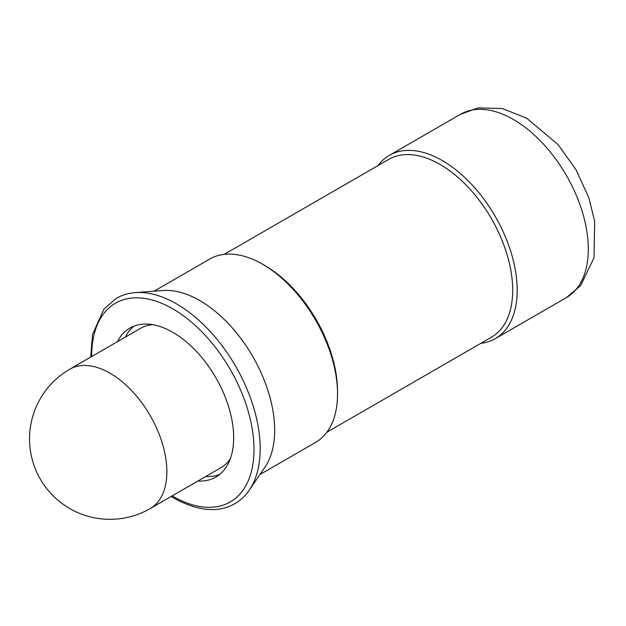 <?xml version="1.0" encoding="UTF-8"?>
<svg xmlns="http://www.w3.org/2000/svg" width="626" height="626" viewBox="0 0 626 626"><rect width="100%" height="100%" fill="white"/><g stroke="black" fill="none" stroke-linecap="round" stroke-linejoin="round"><path stroke-width="0.94" d="M249.336 490.072L264.962 467.192A105.857 61.113 -120 0 0 274.665 430.234A105.857 61.113 -120 0 0 162.963 290.511L135.326 292.608A118.314 68.304 -120 0 1 176.516 303.868A118.314 68.304 -120 0 1 260.173 448.772A118.314 68.304 -120 0 1 249.336 490.072C245.329 495.894 240.501 500.44 234.844 503.695C218.278 513.148 197.886 511.254 173.66 498.014L171.101 496.496M262.693 264.289L264.939 265.588A102.68 59.282 -120 0 1 337.539 391.344L337.539 393.934A105.857 61.113 -120 0 0 262.693 264.289A105.857 61.113 -120 0 0 209.765 259.047L154.09 291.184M326.897 432.214L491.426 337.226A102.68 59.282 -120 0 0 512.694 290.221A102.68 59.282 -120 0 0 467.872 186.884A102.68 59.282 -120 0 0 388.746 159.38L224.218 254.367M480.807 343.353A105.857 61.113 -120 0 0 495.26 338.674A105.857 61.113 -120 0 0 517.186 290.221A105.857 61.113 -120 0 0 470.979 183.692A105.857 61.113 -120 0 0 389.403 155.326A105.857 61.113 -120 0 0 378.127 165.507M205.743 476.496A86.005 49.657 -120 0 0 219.624 474.485M117.438 341.686A86.005 49.657 60 0 1 129.864 328.094A86.005 49.657 60 0 1 172.87 332.351A86.005 49.657 60 0 1 229.053 408.144A86.005 49.657 60 0 1 215.868 477.067A86.005 49.657 60 0 1 197.886 481.034M133.972 326.138A86.005 49.657 -120 0 0 125.294 337.148M259.946 474.531L315.614 442.394A105.857 61.113 -120 0 0 337.539 393.934M152.76 324.691A80.449 46.449 -120 0 0 140.506 328.368L69.768 369.207A80.449 80.449 0 0 0 69.768 508.555A80.449 80.449 0 0 0 150.217 508.555A80.449 46.449 -120 0 0 166.876 471.722A80.449 46.449 -120 0 0 109.996 373.19A80.449 46.449 -120 0 0 69.768 369.207M150.217 508.555L220.955 467.716A80.449 46.449 -120 0 0 230.266 458.936M172.181 495.87A114.746 66.246 -120 0 0 172.87 496.269A114.746 66.246 -120 0 0 254.007 449.421A114.746 66.246 -120 0 0 172.87 308.884A114.746 66.246 -120 0 0 91.732 356.523M588.291 249.164A105.857 61.113 -120 0 0 513.445 119.519A105.857 61.113 -120 0 0 460.517 114.276L478.131 107.891L502.365 108.556L526.677 118.204L558.102 144.622L576.1 169.865L588.792 197.675L594.7 221.338L594.004 257.732L580.717 285.55L566.366 297.624A105.857 61.113 -120 0 0 588.291 249.164M90.653 357.149L92.601 334.307L103.83 309.197L116.287 298.344C121.937 295.073 128.283 293.164 135.326 292.608M389.403 155.326L460.517 114.276M495.26 338.674L566.366 297.624"/></g></svg>
